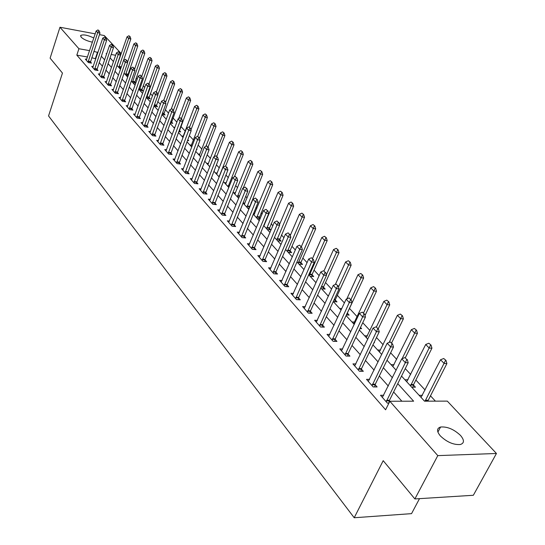 <?xml version="1.0" encoding="UTF-8"?>
<svg xmlns="http://www.w3.org/2000/svg" width="545" height="545" viewBox="0 0 545 545"><rect width="100%" height="100%" fill="white"/><g stroke="black" fill="none" stroke-linecap="round" stroke-linejoin="round"><path stroke-width="0.82" d="M440.36 435.918C436.579 431.286 436.647 428.322 440.571 427.021C447.241 426.456 453.89 429.262 460.511 435.435C464.476 440.162 464.401 443.194 460.293 444.522C453.515 444.972 446.873 442.104 440.36 435.918M92.418 42.169C87.404 41.134 83.644 39.465 81.144 37.176L80.776 35.405C83.46 34.281 87.806 35.139 93.801 37.993M419.507 498.648L411.543 513.642L354.209 517.75L48.553 115.935L62.464 73.085L50.113 58.158L59.964 27.25L95.177 33.845M99.456 34.642L104.313 35.554L121.269 53.621M435.414 401.147L430.387 395.718M425.107 390.022L415.869 380.049M410.685 374.463L405.262 368.604M396.706 359.366L390.642 352.826M383.142 344.726L376.479 337.539M369.973 330.522L362.752 322.729M357.186 316.72L349.495 308.422M344.413 302.938L337.341 295.308M331.592 289.102L325.529 282.555M319.152 275.675L314.036 270.156M307.073 262.642L302.857 258.085M295.336 249.978L291.97 246.34M283.931 237.668L281.377 234.909M272.847 225.705L271.056 223.77M266.839 219.219L266.519 218.872M262.063 214.069L261 212.918M256.845 208.435L255.952 207.475M251.572 202.747L251.197 202.338M247.11 197.924L245.672 196.377M237.613 187.678L235.665 185.572M228.348 177.684L225.909 175.054M219.315 167.928L216.413 164.801M210.493 158.418L207.154 154.814M201.888 149.126L198.128 145.072M193.482 140.051L189.326 135.569M185.266 131.188L180.892 126.467M176.866 122.121L173.003 117.952M168.541 113.135L165.292 109.634M160.414 104.367L157.75 101.493M152.477 95.804L150.372 93.536M144.732 87.438L143.158 85.749M137.156 79.27L136.1 78.133M129.758 71.286L129.192 70.673M422.395 395.329L419.159 395.323L424.514 401.175L447.316 401.12L496.447 453.481L437.798 455.62L389.845 401.256L413.635 401.195L397.761 383.66M437.798 455.62L414.874 498.941L473.346 495.276L496.447 453.481M120.52 69.29L116.937 65.38L119.219 67.866L120.908 68.152M127.714 77.145L124.022 73.112L125.956 75.224L128.252 75.605M128.429 75.101L127.884 74.508M131.263 81.014L132.844 82.738L135.766 83.222M135.8 83.119L134.772 82.002M142.606 93.406L138.668 89.108L139.874 90.416L142.967 90.913L141.809 89.653M150.318 101.82L146.251 97.385L147.061 98.257L150.182 98.754L148.996 97.466M158.207 110.437L154.01 105.853L157.546 106.766L156.347 105.458M161.967 114.491L165.081 114.961L163.861 113.633M166.423 118.899L165.891 118.824L166.293 119.253L161.954 114.525M170.251 122.966L172.792 123.34L171.546 121.985M174.87 127.482L173.671 127.312L174.57 128.293M178.746 131.638L180.674 131.91L179.407 130.534M183.372 136.243L181.621 135.991L183.052 137.558L178.426 132.51M187.46 140.508L188.74 140.685L187.787 139.649M191.554 145.127L189.762 144.881L191.751 147.048L186.962 141.829M196.404 149.582L196.997 149.664L196.554 149.18M199.926 154.221L198.101 153.983L200.662 156.783L195.716 151.387M208.503 163.534L206.63 163.296L209.805 166.763L204.688 161.184M217.291 173.078L215.377 172.84L219.185 177.002M226.291 182.854L224.329 182.623L228.852 187.419M235.522 192.869L233.512 192.644L237.995 197.542L238.962 197.644M248.847 209.389L242.981 202.985L247.519 207.938L249.358 208.136M243.002 202.924L244.978 203.135M249.794 207.073L249.453 206.698M259.27 220.773L253.2 214.144L257.288 218.606L260.06 218.879M253.445 213.538L254.685 213.667M260.244 218.436L259.216 217.312M269.986 232.477L263.698 225.603L267.316 229.547L270.763 229.874L269.23 228.205M264.189 224.424L264.638 224.472M281.009 244.507L274.489 237.388L277.603 240.774L281.077 241.088L279.51 239.384M292.338 256.879L285.58 249.501L288.162 252.308L291.664 252.601L290.069 250.864M304.001 269.605L296.991 261.954L299.007 264.155L302.536 264.42L300.908 262.649M316.005 282.712L308.736 274.775L310.159 276.322L313.709 276.567L312.04 274.755M328.676 295.526L327.695 295.465L328.369 296.201L320.821 287.971L321.611 288.83L325.188 289.054L323.485 287.201M341.783 308.627L339.651 308.518L341.102 310.105L333.274 301.562L336.994 301.889L335.25 299.995M346.382 314.956L349.134 315.092L347.356 313.15M354.679 322.068L351.947 321.945L354.23 324.439L346.095 315.569M359.972 328.608L361.628 328.676L360.518 327.463M367.425 335.863L364.598 335.761L367.766 339.215L359.319 329.998M374.027 342.642L374.49 342.655L374.177 342.321M380.546 350.074L377.631 349.985L381.732 354.461L372.95 344.883M394.076 364.707L391.058 364.646L396.14 370.198L387.011 360.238M408.021 379.783L404.894 379.749L411.686 387.168L415.44 387.188L413.437 385.008M428.288 401.161L427.886 400.725M87.5 56.993L76.825 55.134L385.594 409.786L389.845 401.256M401.876 401.229L393.613 391.984M388.299 386.044L379.313 375.982M374.102 370.15L365.45 360.477M360.34 354.754L352.016 345.441M346.995 339.828L338.983 330.863M334.058 325.351L326.339 316.713M321.502 311.304L314.063 302.979M309.308 297.665L302.141 289.647M297.475 284.422L290.56 276.683M285.968 271.546L279.299 264.087M274.789 259.038L268.351 251.845M263.916 246.871L257.703 239.929M253.336 235.038L247.341 228.335M243.043 223.525L237.252 217.046M233.022 212.312L227.428 206.058M223.266 201.398L217.857 195.348M213.756 190.757L208.531 184.912M204.498 180.395L199.443 174.741M195.464 170.292L190.58 164.822M186.656 160.434L181.928 155.148M178.065 150.829L173.494 145.706M169.686 141.448L165.258 136.495M161.504 132.292L157.219 127.496M153.513 123.354L149.364 118.715M145.713 114.627L141.693 110.131M138.089 106.105L134.199 101.752M130.643 97.773L126.876 93.556M123.368 89.625L119.716 85.538M116.255 81.668L112.713 77.703M109.293 73.882L105.859 70.046M102.487 66.265L99.163 62.546M95.831 58.819L91.758 57.743M86.73 59.31L85.299 59.064L88.372 62.566L91.505 63.104L90.409 61.864M93.209 66.654L91.744 66.401L94.885 69.985L98.039 70.516L96.928 69.256M99.824 74.154L98.332 73.909L101.54 77.567L104.722 78.092L103.591 76.811M106.582 81.825L105.062 81.573L108.346 85.313L111.548 85.831L110.397 84.529M113.496 89.659L111.943 89.407L115.302 93.236L118.524 93.747L117.359 92.418M120.568 97.671L118.98 97.426L122.414 101.336L125.663 101.84L124.478 100.491M127.796 105.866L126.174 105.621L129.69 109.62L132.96 110.117L131.754 108.748M135.194 114.252L133.539 114.007L137.136 118.102L140.433 118.585L139.2 117.189M142.763 122.829L141.073 122.584L144.752 126.774L148.077 127.251L146.823 125.834M150.515 131.611L148.785 131.372L152.552 135.657L155.897 136.127L154.623 134.676M158.452 140.603L156.681 140.365L160.537 144.752L163.909 145.208L162.614 143.737M166.579 149.814L164.767 149.568L168.718 154.072L172.118 154.514L170.796 153.016M174.904 159.242L173.051 159.004L177.098 163.616L180.524 164.045L179.176 162.519M183.433 168.909L181.54 168.671L185.688 173.399L189.142 173.814L187.766 172.261M192.181 178.815L190.239 178.583L194.497 183.427L197.971 183.828L196.575 182.241M201.153 188.972L199.163 188.74L203.523 193.713L207.032 194.102L205.601 192.48M210.356 199.388L208.313 199.163L212.788 204.266L216.324 204.634L214.866 202.985M219.798 210.077L217.7 209.859L222.292 215.091L225.855 215.445L224.37 213.763M229.486 221.045L227.34 220.834L232.054 226.202L235.644 226.543L234.125 224.826M239.439 232.306L237.232 232.102L242.075 237.62L245.693 237.94L244.14 236.183M249.665 243.867L247.389 243.676L252.369 249.344L256.014 249.644L254.433 247.852M260.169 255.748L257.833 255.564L262.949 261.389L266.621 261.668L265.006 259.836M270.967 267.963L268.562 267.786L273.822 273.774L277.521 274.033L275.872 272.159M282.072 280.518L279.599 280.355L285.008 286.513L288.734 286.745L287.045 284.831M293.496 293.435L290.948 293.278L296.514 299.614L300.268 299.825L298.544 297.87M305.255 306.719L302.625 306.583L308.354 313.103L312.142 313.286L310.377 311.284M317.367 320.399L314.649 320.276L320.549 326.993L324.364 327.15L322.558 325.099M329.841 334.48L327.034 334.378L333.111 341.299L336.953 341.422L335.1 339.324M342.696 348.991L339.794 348.909L346.055 356.042L349.931 356.137L348.03 353.984M355.946 363.951L352.942 363.89L359.4 371.247L363.311 371.308L361.362 369.101M369.619 379.375L366.506 379.34L373.175 386.93L377.106 386.95L375.11 384.688M383.728 395.282L380.505 395.275L387.379 403.109L388.926 403.102M389.798 401.345L389.3 400.779M414.874 498.941L383.203 460.668L354.209 517.75M76.825 55.134L78.916 48.737L59.964 27.25M97.248 41.263L97.099 41.727M97.95 52.49L93.869 51.4M89.605 50.644L78.916 48.737M392.407 377.746L383.346 367.739M378.094 361.935L369.381 352.308M364.224 346.62L355.837 337.355M350.782 331.769L342.71 322.851M337.743 317.367L329.97 308.777M325.093 303.395L317.606 295.118M312.816 289.831L305.595 281.854M300.894 276.662L293.932 268.971M289.306 263.862L282.589 256.443M278.045 251.422L271.567 244.269M267.098 239.33L260.844 232.422M256.45 227.565L250.407 220.895M246.081 216.12L240.256 209.682M235.992 204.975L230.365 198.755M226.168 194.122L220.732 188.114M216.603 183.556L211.344 177.745M207.277 173.256L202.195 167.635M198.189 163.214L193.271 157.784M189.326 153.424L184.564 148.172M180.681 143.873L176.076 138.791M172.247 134.554L167.792 129.635M164.011 125.466L159.699 120.704M155.972 116.582L151.803 111.977M148.124 107.917L144.084 103.448M140.46 99.449L136.543 95.123M132.966 91.172L129.172 86.982M125.65 83.085L121.971 79.025M118.49 75.183L114.927 71.245M111.493 67.451L108.039 63.636M104.647 59.889L101.302 56.19M106.738 53.689L106.132 53.587L106.602 54.098M110.015 57.818L113.483 61.605M131.263 81.021L135.078 85.184M170.088 123.408L174.57 128.3M213.892 171.232L219.185 177.009M223.334 181.54L228.811 187.521M233.028 192.126L238.696 198.312M401.536 376.091L424.507 401.175M115.642 55.277L111.146 54.48M95.443 58.383L97.555 52.054M98.815 30.752L98.018 29.9L98.815 30.752L97.698 32.693L99.967 33.116L90.225 62.886M86.301 60.209L96.124 30.997L97.698 32.693L88.031 62.178M98.018 29.9L96.124 30.997M99.967 33.116L99.19 30.82M121.031 67.818L130.855 38.927L128.661 38.511L127.033 36.828L117.059 65.509M130.105 36.665L128.92 35.759L130.105 36.665L130.855 38.927M118.844 67.457L128.661 38.511L129.744 36.597M127.033 36.828L128.92 35.759M105.492 37.884L104.688 37.019L105.492 37.884L104.374 39.846L106.657 40.269L96.744 70.298M92.766 67.566L102.76 38.116L104.374 39.846L94.53 69.583M104.688 37.019L102.76 38.116M106.657 40.269L105.873 37.952M112.325 45.174L111.493 44.288L112.325 45.174L111.194 47.163L113.489 47.585L103.4 77.874M99.367 75.087L109.545 45.392L111.194 47.163L101.172 77.145M111.493 44.288L109.545 45.392M113.489 47.585L112.706 45.242M119.301 52.62L118.456 51.721L119.301 52.62L118.17 54.643L120.479 55.059L110.199 85.613M106.118 82.779L116.48 52.831L118.17 54.643L107.965 84.877M118.456 51.721L116.48 52.831M120.479 55.059L119.689 52.695M127.7 75.517L137.769 46.025L135.562 45.616L133.893 43.9L127.51 62.334M137.013 43.743L135.807 42.817L137.013 43.743L137.769 46.025M125.568 74.794L135.562 45.616L136.645 43.675M133.893 43.9L135.807 42.817M134.581 83.024L144.834 53.281L142.606 52.879L140.903 51.121L134.54 69.317M144.071 50.978L142.845 50.038L144.071 50.978L144.834 53.281M132.435 82.295L142.606 52.879L143.703 50.91M140.903 51.121L142.845 50.038M141.611 90.695L152.048 60.693L149.814 60.297L148.07 58.499L141.727 76.45M151.285 58.37L150.038 57.409L151.285 58.37L152.048 60.693M139.452 89.959L149.814 60.297L150.911 58.301M148.07 58.499L150.038 57.409M126.44 60.243L125.575 59.323L126.44 60.243L125.295 62.294L127.625 62.702L117.155 93.529M113.019 90.633L123.572 60.441L125.295 62.294L114.906 92.786M125.575 59.323L123.572 60.441M127.625 62.702L126.828 60.311M148.799 98.536L159.426 68.275L157.171 67.88L155.393 66.04L148.996 83.964M158.656 65.925L157.389 64.944L158.656 65.925L159.426 68.275M146.625 97.787L157.171 67.88L158.282 65.863M155.393 66.04L157.389 64.944M133.743 68.036L132.857 67.096L133.743 68.036L132.592 70.114L134.935 70.516L124.267 101.622M120.07 98.665L130.82 68.22L132.592 70.114L122.005 100.866M132.857 67.096L130.82 68.22M134.935 70.516L134.138 68.105M156.142 106.548L166.974 76.021L164.699 75.632L162.88 73.752L156.367 91.826M166.198 73.65L164.903 72.648L166.198 73.65L166.974 76.021M157.798 94.748L165.816 73.589M162.88 73.752L164.903 72.648M141.216 76.014L140.31 75.046L141.216 76.014L140.051 78.119L142.415 78.514L131.543 109.899M127.285 106.888L138.246 76.177L140.051 78.119L129.26 109.136M140.31 75.046L138.246 76.177M142.415 78.514L141.611 76.082M163.65 114.743L174.686 83.944L172.397 83.562L170.537 81.641L163.834 100.062M173.903 81.552L172.588 80.531L173.903 81.552L174.686 83.944M165.517 102.419L173.528 81.491M170.537 81.641L172.588 80.531M148.86 84.175L147.933 83.181L148.86 84.175L147.688 86.308L150.073 86.696L138.982 118.374M134.669 115.295L145.835 84.325L147.688 86.308L136.693 117.591M147.933 83.181L145.835 84.325M150.073 86.696L149.255 84.237M171.328 123.122L182.575 92.05L180.272 91.669L178.365 89.707L171.219 109.143M181.792 89.632L180.456 88.59L181.792 89.632L182.575 92.05M173.426 110.254L181.41 89.571M178.365 89.707L180.456 88.59M156.681 92.527L155.734 91.512L156.681 92.527L155.502 94.687L157.907 95.075L146.598 127.04M142.225 123.892L153.608 92.664L155.502 94.687L144.289 126.249M155.734 91.512L153.608 92.664M157.907 95.075L157.083 92.589M179.182 131.699L190.655 100.341L188.332 99.973L186.383 97.964L178.726 118.544M189.864 97.902L188.495 96.84L189.864 97.902L190.655 100.341M181.41 118.544L189.476 97.841M186.383 97.964L188.495 96.84M164.699 101.077L163.725 100.042L164.699 101.077L163.507 103.278L165.925 103.652L154.392 135.916M149.957 132.701L161.565 101.193L163.507 103.278L152.069 135.112M163.725 100.042L161.565 101.193M165.925 103.652L165.101 101.145M190.948 129.935L198.918 108.83L196.582 108.462L194.585 106.411L182.813 137.292M198.121 106.37L196.731 105.28L198.121 106.37L198.918 108.83M189.517 127.203L197.733 106.309M194.585 106.411L196.731 105.28M172.901 109.838L171.907 108.775L172.901 109.838L171.702 112.066L174.141 112.44L162.376 145.004M157.873 141.72L169.713 109.94L171.702 112.066L160.039 144.187M171.907 108.775L169.713 109.94M174.141 112.44L173.31 109.906M199.436 138.314L207.379 117.522L205.022 117.161L202.978 115.056L190.975 146.203M206.575 115.036L205.158 113.919L206.575 115.036L207.379 117.522M197.733 136.305L206.18 114.975M202.978 115.056L205.158 113.919M181.308 118.817L180.293 117.727L181.308 118.817L180.102 121.072L182.555 121.44L170.551 154.31M165.98 150.951L178.065 118.892L180.102 121.072L168.201 153.479M180.293 117.727L178.065 118.892M182.555 121.44L181.717 118.878M208.088 147.014L216.045 126.42L213.674 126.065L211.576 123.913L199.327 155.325M215.234 123.906L213.79 122.768L215.234 123.906L216.045 126.42M205.84 146.38L214.839 123.844M211.576 123.913L213.79 122.768M189.926 128.014L188.877 126.896L189.926 128.014L188.706 130.303L191.179 130.664L178.923 163.847M174.284 160.414L186.622 128.068L188.706 130.303L176.56 163.003M188.877 126.896L186.622 128.068M191.179 130.664L190.341 128.075M216.801 156.306L224.915 135.535L222.53 135.194L220.384 132.98L207.883 164.665M224.104 132.994L222.633 131.836L224.104 132.994L224.915 135.535M214.124 156.756L223.709 132.939M220.384 132.98L222.633 131.836M198.755 137.442L197.685 136.298L198.755 137.442L197.528 139.772L200.022 140.12L187.507 173.617M182.793 170.101L195.389 137.476L197.528 139.772L185.13 172.758M197.685 136.298L195.389 137.476M200.022 140.12L199.17 137.504M225.657 165.993L234.009 144.875L231.605 144.541L229.404 142.272L216.651 174.237M233.192 142.306L231.686 141.121L233.192 142.306L234.009 144.875M219.042 176.846L232.79 142.252M229.404 142.272L231.686 141.121M207.815 147.109L206.719 145.937L207.815 147.109L206.575 149.473L209.089 149.814L196.302 183.638M191.52 180.041L204.382 147.123L206.575 149.473L193.911 182.766M206.719 145.937L204.382 147.123M209.089 149.814L208.231 147.17M234.384 176.798L243.329 154.446L240.91 154.119L238.655 151.803L225.63 184.04M242.505 151.857L240.972 150.638L242.505 151.857L243.329 154.446M228.083 186.717L242.103 151.796M238.655 151.803L240.972 150.638M217.108 157.028L215.977 155.822L217.108 157.028L215.854 159.426L218.388 159.76L205.322 193.911M200.465 190.232L213.606 157.014L215.854 159.426L202.917 193.025M215.977 155.822L213.606 157.014M218.388 159.76L217.53 157.083M243.254 188.039L252.887 164.263L250.448 163.943L248.132 161.565L234.834 194.088M252.056 161.64L250.489 160.4L252.056 161.64L252.887 164.263M237.347 196.834L251.647 161.586M248.132 161.565L250.489 160.4M226.638 167.206L225.48 165.966L226.638 167.206L225.378 169.645L227.933 169.965L214.573 204.45M209.641 200.683L223.069 167.165L225.378 169.645L212.162 203.544M225.48 165.966L223.069 167.165M227.933 169.965L227.061 167.261M249.167 208.115L262.683 174.332L260.231 174.019L257.86 171.58L244.269 204.389M261.852 171.682L260.251 170.408L261.852 171.682L262.683 174.332M246.851 207.202L261.443 171.627M257.86 171.58L260.251 170.408M236.421 177.65L235.236 176.382L236.421 177.65L235.154 180.129L237.729 180.436L224.07 215.268M219.056 211.405L232.783 177.588L235.154 180.129L221.638 214.342M235.236 176.382L232.783 177.588M237.729 180.436L236.85 177.704M258.923 218.77L272.738 184.66L270.266 184.36L267.833 181.853L253.95 214.955M271.901 181.976L270.266 180.674L271.901 181.976L272.738 184.66M256.593 217.843L271.485 181.928M267.833 181.853L270.266 180.674M246.469 188.372L245.25 187.071L246.469 188.372L245.189 190.893L247.784 191.193L233.812 226.373M228.723 222.408L242.757 188.284L245.189 190.893L231.373 225.432M245.25 187.071L242.757 188.284M247.784 191.193L246.899 188.427M268.923 229.697L283.059 195.253L280.566 194.967L278.066 192.399L263.875 225.793M282.215 192.542L280.546 191.213L282.215 192.542L283.059 195.253M266.587 228.757L281.799 192.494M278.066 192.399L280.546 191.213M256.79 199.388L255.537 198.053L256.79 199.388L255.496 201.95L258.112 202.236L243.819 237.77M238.642 233.71L252.996 199.272L255.496 201.95L241.367 236.809M255.537 198.053L252.996 199.272M258.112 202.236L257.226 199.443M279.197 240.917L293.653 206.133L291.139 205.86L288.578 203.217L279.462 224.703M292.801 203.394L291.098 202.031L292.801 203.394L293.653 206.133M276.846 239.957L292.379 203.346M288.578 203.217L291.098 202.031M267.391 210.711L266.103 209.334L267.391 210.711L266.089 213.313L268.726 213.585L254.57 247.423L254.099 249.487M248.833 245.318L263.521 210.561L266.089 213.313L251.633 248.5M266.103 209.334L263.521 210.561M268.726 213.585L267.833 210.758M289.736 252.437L290.213 250.414L304.526 217.305L301.998 217.046L299.368 214.335L290.287 235.44M303.667 214.532L301.93 213.136L303.667 214.532L304.526 217.305M287.378 251.456L303.252 214.492M299.368 214.335L301.93 213.136M278.291 222.346L276.969 220.936L278.291 222.346L276.983 224.996L279.639 225.255L265.142 259.406L264.659 261.518M259.304 257.24L274.339 222.162L276.983 224.996L262.179 260.517M276.969 220.936L274.339 222.162M279.639 225.255L278.733 222.394M300.567 264.271L301.051 262.2L315.705 228.784L313.157 228.539L310.452 225.746L301.378 246.551M314.84 225.984L313.062 224.547L314.84 225.984L315.705 228.784M298.197 263.262L314.417 225.937M310.452 225.746L313.062 224.547M289.504 234.316L288.142 232.858L289.504 234.316L288.182 237.007L290.853 237.252L276.015 271.723L275.511 273.897M270.068 269.502L285.464 234.091L288.182 237.007L273.025 272.868M288.142 232.858L285.464 234.091M290.853 237.252L289.947 234.357M311.685 276.424L312.19 274.298L327.191 240.583L324.622 240.345L321.843 237.484L312.558 258.48M326.319 237.743L324.5 236.278L326.319 237.743L327.191 240.583M309.315 275.395L325.89 237.709M321.843 237.484L324.5 236.278M301.031 246.619L299.634 245.127L301.031 246.619L299.702 249.365L302.393 249.59L287.195 284.388L286.677 286.616M281.131 282.106L296.902 246.367L299.702 249.365L284.177 285.566M299.634 245.127L296.902 246.367M302.393 249.59L301.48 246.66M323.117 288.918L323.641 286.738L338.997 252.71L336.415 252.492L333.554 249.542L324.03 270.776M338.118 249.842L336.258 248.336L338.118 249.842L338.997 252.71M326.339 274.857L337.689 249.801M333.554 249.542L336.258 248.336M312.898 259.291L311.454 257.751L312.898 259.291L311.556 262.084L314.274 262.295L298.694 297.42L298.156 299.709M292.515 295.07L308.681 258.998L311.556 262.084L295.642 298.633M311.454 257.751L308.681 258.998M314.274 262.295L313.355 259.325M334.868 301.767L335.407 299.532L351.137 265.183L348.534 264.979L345.598 261.947L335.325 284.497M350.258 262.281L348.35 260.735L350.258 262.281L351.137 265.183M338.506 286.929L349.829 262.247M345.598 261.947L348.35 260.735M325.12 272.33L323.635 270.749L325.12 272.33L323.764 275.177L326.503 275.368L310.527 310.834L309.969 313.184M304.233 308.409L320.801 271.996L323.764 275.177L307.455 312.074M323.635 270.749L320.801 271.996M326.503 275.368L325.569 272.364M346.954 314.983L347.512 312.68L363.631 278.018L361.015 277.827L357.99 274.714L346.804 298.905M362.752 275.082L360.797 273.495L362.752 275.082L363.631 278.018M350.973 299.471L362.309 275.048M357.99 274.714L360.797 273.495M337.702 285.764L336.17 284.136L337.702 285.764L336.333 288.659L339.092 288.836L322.715 324.636L322.136 327.055M316.291 322.149L333.281 285.389L336.333 288.659L319.608 325.924M336.17 284.136L333.281 285.389M339.092 288.836L338.159 285.798M365.007 315.555L376.493 291.228L373.856 291.057L370.743 287.849L353.61 323.757M375.607 288.25L373.604 286.622L375.607 288.25L376.493 291.228M363.563 312.898L375.164 288.223M370.743 287.849L373.604 286.622M350.667 299.607L349.093 297.924L350.667 299.607L349.291 302.557L352.07 302.713L335.264 338.861L334.664 341.347M328.717 336.292L346.15 299.185L349.291 302.557L332.13 340.182M349.093 297.924L346.15 299.185M352.07 302.713L351.13 299.634M378.305 328.655L389.736 304.832L387.086 304.682L383.871 301.371L366.301 337.614M388.844 301.821L386.793 300.145L388.844 301.821L389.736 304.832M376.479 326.823L388.401 301.794M383.871 301.371L386.793 300.145M364.04 313.879L362.411 312.149L364.04 313.879L362.65 316.89L365.45 317.02L348.201 353.514L347.574 356.083M341.511 350.871L359.407 313.409L362.65 316.89L345.033 354.877M362.411 312.149L359.407 313.409M365.45 317.02L364.503 313.906M391.657 342.88L403.382 318.845L400.711 318.716L397.4 315.31L379.375 351.886M402.482 315.8L400.377 314.077L402.482 315.8L403.382 318.845M389.178 342.41L402.04 315.773M397.4 315.31L400.377 314.077M377.828 328.601L376.152 326.809L377.828 328.601L376.431 331.667L379.252 331.776L361.533 368.624L360.885 371.268M354.706 365.899L373.087 328.076L376.431 331.667L358.338 370.028M376.152 326.809L373.087 328.076M379.252 331.776L378.298 328.621M405.398 357.581L417.45 333.288L414.759 333.179L411.346 329.671L392.843 366.587M416.537 330.202L414.384 328.431L416.537 330.202L417.45 333.288M402.128 358.692L416.094 330.188M411.346 329.671L414.384 328.431M392.059 343.793L390.329 341.947L392.059 343.793L390.649 346.92L393.49 347.008L375.287 384.211L374.613 386.936M368.318 381.398L387.195 343.214L390.649 346.92L372.058 385.662M390.329 341.947L387.195 343.214M393.49 347.008L392.529 343.806M412.94 387.175L413.614 384.511L431.947 348.18L429.242 348.098L425.72 344.474L406.72 381.745M431.034 345.06L428.82 343.241L431.034 345.06L431.947 348.18M410.528 385.901L430.584 345.046M425.72 344.474L428.82 343.241M406.747 359.475L404.962 357.568L406.747 359.475L405.33 362.663L408.191 362.725L389.477 400.296L388.776 403.109M382.358 397.387L401.76 358.842L405.33 362.663L386.221 401.788M404.962 357.568L401.76 358.842M408.191 362.725L407.224 359.489M427.784 401.161L446.907 363.549L444.182 363.488L440.551 359.755L421.033 397.366M445.994 360.388L443.719 358.508L445.994 360.388L446.907 363.549M425.066 401.168L445.538 360.374M440.551 359.755L443.719 358.508M88.147 61.537L90.402 61.926M88.249 61.122L90.504 61.51M121.242 66.81L119.062 66.436M121.14 67.219L118.953 66.844M94.646 68.936L96.915 69.317M94.755 68.513L97.024 68.902M101.295 76.491L103.577 76.872M101.404 76.068L103.686 76.45M108.087 84.216L110.383 84.591M108.196 83.794L110.499 84.168M127.986 74.14L125.786 73.766M127.877 74.549L125.684 74.181M134.874 81.627L132.66 81.26M134.765 82.036L132.551 81.675M141.911 89.271L139.684 88.91M141.802 89.693L139.575 89.326M115.029 92.119L117.345 92.486M115.138 91.683L117.461 92.057M149.105 97.085L146.857 96.731M148.989 97.507L146.748 97.153M122.128 100.191L124.464 100.552M122.237 99.755L124.58 100.123M156.456 105.076L154.405 104.756M156.34 105.498L154.255 105.178M129.39 108.455L131.74 108.809M129.506 108.012L131.856 108.373M163.97 113.244L162.505 113.019M163.854 113.673L162.349 113.442M136.815 116.903L139.186 117.257M136.938 116.46L139.309 116.814M171.655 121.596L170.803 121.467M171.539 122.026L170.646 121.896M144.418 125.554L146.809 125.902M144.541 125.112L146.932 125.452M152.205 134.411L154.61 134.744M152.328 133.961L154.732 134.295M160.175 143.478L162.601 143.805M160.298 143.022L162.723 143.349M168.337 152.764L170.783 153.084M168.466 152.3L170.912 152.62M176.696 162.274L179.162 162.587M176.825 161.811L179.291 162.124M185.273 172.029L187.753 172.329M185.402 171.559L187.889 171.859M219.69 175.735L219.315 175.688M194.054 182.023L196.561 182.316M194.19 181.546L196.697 181.839M229.547 185.688L228.362 185.545M229.363 186.145L228.226 186.015M203.067 192.269L205.588 192.555M203.203 191.792L205.724 192.078M239.677 195.88L237.634 195.648M239.493 196.343L237.491 196.118M212.312 202.788L214.853 203.06M212.448 202.304L214.989 202.577M249.583 206.269L247.137 206.01M249.44 206.746L246.994 206.487M221.795 213.579L224.356 213.838M221.938 213.088L224.499 213.347M259.352 216.883L256.886 216.631M259.202 217.36L256.743 217.114M231.53 224.649L234.112 224.901M231.673 224.159L234.255 224.404M269.373 227.769L266.887 227.531M269.223 228.253L266.737 228.021M241.524 236.026L244.126 236.258M241.673 235.522L244.276 235.76M279.653 238.948L277.153 238.717M279.503 239.432L277.003 239.207M251.79 247.703L254.413 247.927M251.947 247.198L254.57 247.423M290.213 250.414L287.692 250.203M290.056 250.911L287.535 250.7M262.343 259.706L264.986 259.917M262.499 259.202L265.142 259.406M301.051 262.2L298.517 262.002M300.894 262.697L298.36 262.499M273.188 272.05L275.852 272.241M273.352 271.533L276.015 271.723M312.19 274.298L309.635 274.121M312.033 274.809L309.478 274.625M284.347 284.742L287.031 284.912M284.51 284.218L287.195 284.388M323.641 286.738L321.441 286.602M323.471 287.249L321.216 287.106M295.819 297.795L298.524 297.945M295.99 297.263L298.694 297.42M335.407 299.532L334.235 299.464M335.236 300.043L333.996 299.975M307.632 311.229L310.357 311.365M307.802 310.698L310.527 310.834M319.792 325.065L322.538 325.181M319.97 324.52L322.715 324.636M332.321 339.31L335.086 339.406M332.498 338.765L335.264 338.861M345.223 353.998L348.017 354.066M345.407 353.446L348.201 353.514M358.535 369.135L361.342 369.183M358.726 368.577L361.533 368.624M372.262 384.756L375.089 384.777M372.453 384.191L375.287 384.211M413.614 384.511L410.916 384.491M413.423 385.063L410.719 385.043M386.425 400.868L389.28 400.861M386.63 400.296L389.477 400.296M428.077 400.221L425.352 400.228M427.873 400.779L425.155 400.786M440.571 427.021L437.901 432.11M80.776 35.405L80.544 36.106"/></g></svg>
